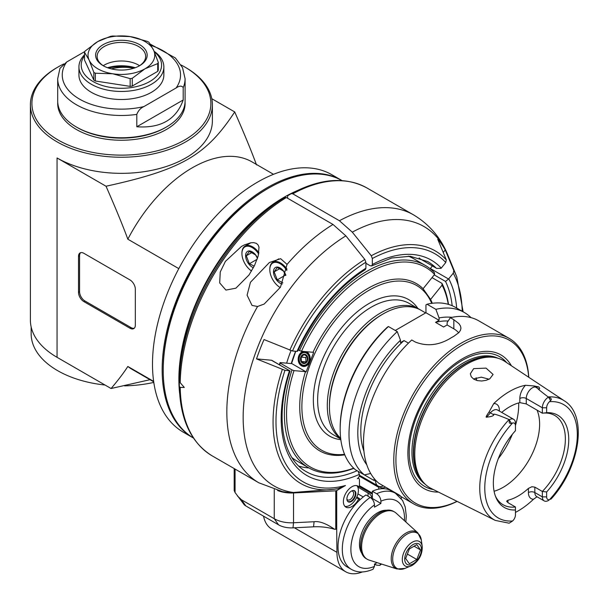 <?xml version="1.0" encoding="UTF-8"?>
<svg xmlns="http://www.w3.org/2000/svg" width="608" height="608" viewBox="0 0 608 608"><rect width="100%" height="100%" fill="white"/><g stroke="black" fill="none" stroke-linecap="round" stroke-linejoin="round"><path stroke-width="0.91" d="M63.802 63.931A89.475 51.657 0 0 0 58.125 66.941L57.053 67.564A90.995 52.539 0 0 0 30.4 104.713A90.995 52.539 0 0 0 33.501 118.309A90.995 52.539 0 0 0 185.736 141.854A90.995 52.539 0 0 0 212.39 104.713A90.995 52.539 0 0 0 185.736 67.564L184.665 66.941A89.475 51.657 0 0 0 181.055 64.972M212.39 104.713L212.39 120.81A90.995 52.539 180 0 1 185.736 157.958A90.995 52.539 180 0 1 57.053 157.958L106.028 186.23C115.642 208.118 122.907 225.781 127.832 239.195L178.805 268.63M153.642 381.376L127.832 366.472C123.713 372.886 118.134 380.228 111.074 388.512L57.053 357.322A90.995 52.539 180 0 1 30.4 320.173L30.4 104.713M129.975 328.221L83.858 301.598A7.585 4.378 60 0 1 78.5 292.311L78.5 256.401A7.585 4.378 60 0 1 80.074 252.928A7.585 4.378 60 0 1 83.858 253.3L129.975 279.923A7.585 4.378 60 0 1 135.333 289.21L135.333 325.12A7.585 4.378 60 0 1 133.768 328.594A7.585 4.378 60 0 1 129.975 328.221L131.047 327.598A7.585 4.378 -120 0 0 134.262 328.221M106.028 186.23C181.473 169.716 206.112 155.488 234.711 111.933L211.789 98.701M256.515 164.905C251.598 151.483 244.325 133.828 234.711 111.933M111.074 388.512L150.016 379.696M192.926 437.737L183.274 432.166A148.626 85.812 -60 0 1 183.274 260.551A148.626 85.812 -60 0 1 331.9 174.739L341.552 180.31A148.626 85.812 120 0 0 192.926 266.122A148.626 85.812 120 0 0 192.926 437.737A148.626 85.812 120 0 0 193.412 438.011A148.626 85.812 -60 0 1 163.218 370.318A148.626 85.812 -60 0 1 268.31 188.29A148.626 85.812 -60 0 1 342.023 180.591A148.626 85.812 120 0 0 341.552 180.31M163.218 370.318L163.218 369.079A147.106 84.93 -60 0 1 267.239 188.913L268.31 188.29L267.239 188.913M296.605 190.912A148.626 85.812 120 0 0 283.966 197.334A148.626 85.812 120 0 0 179.641 393.513M127.832 239.195A119.806 69.175 -60 0 1 252.077 161.926L273.516 174.306M153.71 381.824L132.27 369.444A119.806 69.175 -60 0 1 127.832 366.472M153.794 382.417A90.235 52.098 180 0 1 124.572 385.86M105.047 385.031A90.235 52.098 180 0 1 31.16 333.792L31.16 326.937M78.5 292.311L79.572 291.688A7.585 4.378 -120 0 0 84.938 300.975L131.047 327.598M80.644 252.685A7.585 4.378 -120 0 0 79.572 255.778L78.5 256.401M79.572 291.688L79.572 255.778M58.125 66.941A89.475 51.657 0 0 0 34.968 116.842A89.475 51.657 0 0 0 166.136 148.208A89.475 51.657 0 0 0 184.665 66.941M185.052 102.235A63.696 36.776 180 0 1 146.756 137.203A63.696 36.776 180 0 1 76.357 129.474A63.696 36.776 180 0 1 57.737 102.235M183.198 99.986L183.198 87.598A63.696 36.776 0 0 0 185.09 78.706L185.09 100.996A63.696 36.776 180 0 1 166.432 126.996L165.361 127.619A62.183 35.902 180 0 1 77.429 127.619L76.357 126.996A63.696 36.776 180 0 1 57.699 100.996L57.699 78.706A63.696 36.776 0 0 0 136.8 114.388L136.8 126.768C160.778 128.432 176.244 119.502 183.198 99.986L136.8 126.768M166.432 126.996A63.696 36.776 180 0 1 76.357 126.996M57.699 78.706L59.949 68.37L66.705 61.986A59.143 34.147 0 0 0 79.572 99.134A59.143 34.147 0 0 0 143.914 106.567C140.63 108.042 138.259 110.648 136.8 114.388M66.705 61.986L84.839 51.52M143.914 106.567L176.084 87.993A59.143 34.147 0 0 0 151.134 45.471M163.856 66.941L163.856 74.989A42.461 24.518 180 0 1 137.644 97.637A42.461 24.518 180 0 1 91.367 92.325A42.461 24.518 180 0 1 78.934 74.989L78.934 66.941A42.461 24.518 0 0 0 91.367 84.276A42.461 24.518 0 0 0 137.644 89.589A42.461 24.518 0 0 0 163.856 66.941A42.461 24.518 0 0 0 154.136 51.33M183.198 87.598C181.746 85.538 179.375 85.675 176.084 87.993M84.504 54.796A42.461 24.518 0 0 0 78.934 66.941M84.504 55.875A40.189 23.203 0 0 0 125.438 88.168A40.189 23.203 0 0 0 154.341 51.794M84.504 52.265A37.916 21.888 0 0 1 85.067 51.057L97.804 41.557L110.534 36.351A37.916 21.888 0 0 1 112.632 36.024L130.028 36.571L147.425 41.405A37.916 21.888 0 0 1 148.96 42.294L153.626 50.19A33.364 19.266 0 0 1 144.985 68.795L132.255 78.295A37.916 21.888 0 0 1 130.158 78.622L112.761 73.781A33.364 19.266 0 0 0 144.985 68.795L157.723 63.589A37.916 21.888 0 0 0 158.285 62.381L158.285 70.14A37.916 21.888 180 0 1 157.723 71.356L132.255 86.055A37.916 21.888 180 0 1 130.158 86.382L95.365 81.001A37.916 21.888 180 0 1 93.83 80.112L84.504 60.025L84.504 52.265L89.163 60.162L93.83 72.352A37.916 21.888 0 0 0 95.365 73.241L95.365 81.001M158.285 62.381L153.626 50.19A33.364 19.266 0 0 0 130.028 36.571A33.364 19.266 0 0 0 97.804 41.557A33.364 19.266 0 0 0 89.163 60.162A33.364 19.266 0 0 0 112.761 73.781L95.365 73.241M157.723 63.589L157.723 71.356M132.255 86.055L132.255 78.295M130.158 78.622L130.158 86.382M93.83 72.352L93.83 80.112M103.162 65.702L103.162 65.702A25.779 14.888 180 0 1 103.162 44.65A25.779 14.888 180 0 1 139.627 44.65A25.779 14.888 180 0 1 139.627 65.702A25.779 14.888 180 0 1 103.162 65.702M103.717 66.014A24.267 14.007 180 0 1 97.128 56.415A24.267 14.007 180 0 1 121.395 42.408A24.267 14.007 180 0 1 145.662 56.415A24.267 14.007 180 0 1 139.072 66.014M139.559 65.702A24.267 14.007 0 0 0 138.556 65.086A24.267 14.007 0 0 0 103.231 65.702M135.257 67.731A29.982 17.313 0 0 0 107.532 67.731M134.269 68.073A34.884 20.14 0 0 0 108.52 68.073M111.31 68.879A31.092 17.951 180 0 1 133.866 68.21M123.242 70.026A31.092 17.951 0 0 0 121.98 70.057M277.613 490.527A24.267 14.007 0 0 0 293.527 492.959L335.76 490.831L335.76 529.211A1.52 0.874 180 0 0 336.703 528.96L336.946 552.345A42.461 24.518 120 0 0 345.739 571.786L271.746 529.066A42.461 24.518 -60 0 1 263.545 516.162M257.564 306.485L252.024 305.429L247.091 295.176L250.443 282.287L269.382 262.519L280.645 258.696L287.052 264.404L280.463 287.212L264.161 304.061L257.564 306.485A154.69 89.315 120 0 0 258.871 482.813L212.23 455.886A154.69 89.315 -60 0 1 180.211 387.418L184.3 387.448L180.211 382.706A154.69 89.315 -60 0 1 286.36 197.532L284.84 197.38L281.177 199.492A148.626 85.812 -60 0 0 179.307 378.533L179.33 381.224L180.211 382.706M365.317 269.595C337.197 287.766 314.708 314.868 297.844 350.892L297.168 351.401A3.055 0.646 -158.8 0 1 296.993 351.394A124.359 71.797 -60 0 1 365.902 268.227L365.902 262.223L364.823 259.464L345.868 235.866L333.002 224.458L286.36 197.532M287.614 198.254L287.614 195.776L291.278 193.663L292.79 193.815L339.431 220.742L352.298 232.157L371.26 255.748L372.332 258.514L372.332 264.518A124.359 71.797 -60 0 1 441.241 268.113L445.755 262.496A131.708 76.046 120 0 0 372.332 258.514M225.424 261.349L241.505 246.422L244.287 244.956L250.694 242.805L253.794 242.638L256.47 243.42L258.157 245.054L259.008 247.236L258.18 256.052L254.456 265.605L249.014 274.968L235.889 288.184L225.925 290.084L219.693 282.933L220.256 271.958L225.424 261.349M401.288 498.514L401.288 496.744M358.074 478.078L358.834 478.519A3.032 1.748 120 0 1 359.465 479.91L359.465 486.104L358.652 486.567A12.13 7.007 -60 0 0 358.021 486.119A12.13 7.007 -60 0 0 345.891 493.126A12.13 7.007 -60 0 0 345.891 507.133A12.13 7.007 -60 0 0 358.652 498.948L359.465 498.484L359.465 500.255A43.981 25.392 120 0 0 347.122 566.907L351.416 569.384C357.512 572.873 364.716 572.827 373.038 569.263L374.475 566.367L374.475 564.11L377.059 562.62M358.834 478.519A3.032 1.748 120 0 0 357.322 478.671A3.032 1.748 120 0 0 359.465 474.954L358.203 471.344M359.465 474.339A124.359 71.797 -60 0 1 289.484 370.743L284.97 370.333A131.708 76.046 120 0 0 345.473 485.511L336.703 490.572A1.52 0.874 0 0 1 335.76 490.831M345.739 571.786A42.461 24.518 120 0 0 362.307 571.961M374.475 565.151A42.461 24.518 120 0 0 375.425 564.467M462.217 311.266A131.708 76.046 120 0 0 453.264 273.174L448.742 278.791A124.359 71.797 -60 0 1 456.692 308.081M385.518 487.114A12.13 7.007 -60 0 1 380.205 487.32A12.13 7.007 -60 0 1 379.574 486.871L378.769 487.342L378.769 489.113A43.981 25.392 120 0 1 391.104 490.732L395.398 493.21A43.981 25.392 120 0 0 376.626 493.726C379.225 495.512 380.654 497.998 380.912 501.182L380.912 503.439L372.392 498.522L372.332 491.249L376.626 493.726M372.392 498.522L371.883 498.826M371.344 498.286A33.364 19.266 -60 0 1 372.332 497.96M357.709 486.955L369.854 494.144L371.427 496.067L371.23 498.188M357.937 493.886L363.242 496.949M356.858 496.979L359.465 498.484M359.465 500.255A43.981 25.392 -60 0 1 365.902 494.958L370.188 497.435C372.788 499.221 374.216 501.714 374.475 504.898L374.475 507.148L380.912 503.439M372.332 491.249A43.981 25.392 -60 0 1 378.769 489.113M378.769 487.342L359.275 476.087M359.45 475.251L379.574 486.871M377.431 485.632A12.13 7.007 -60 0 1 375.554 480.913M286.649 363.158A98.58 56.916 -60 0 1 291.012 350.664M354.722 469.118L353.552 468.434M298.916 466.138A121.326 70.049 120 0 0 308.963 467.955M284.97 370.333L256.523 358.895L271.434 360.232A3.032 1.748 -60 0 1 271.882 360.369L290.046 370.994C274.717 416.655 282.34 458.865 306.31 471.679A121.326 70.049 -60 0 0 357.101 470.706M289.484 370.743A3.055 0.646 21.2 0 0 289.659 370.751L289.978 370.812M365.902 262.223A131.708 76.046 120 0 0 292.478 350.991L264.032 339.553A148.344 85.644 120 0 0 256.523 358.895M292.478 350.991L296.993 351.394M365.902 268.227L365.294 269.602M282.287 369.573A134.338 77.558 120 0 0 334.149 489.258L293.337 492.48L287.151 492.313L282.568 491.674L258.871 482.813M345.473 485.511L338.116 488.604L334.149 489.258A134.338 77.558 120 0 0 337.904 488.642M269.815 269.405A15.17 8.755 60 0 1 269.815 269.154A15.17 8.755 60 0 1 272.954 262.208A15.17 8.755 60 0 1 280.539 262.96A15.17 8.755 60 0 1 286.999 269.192M280.106 287.478L280.25 287.561A14.562 8.406 60 0 1 280.106 287.478A14.562 8.406 60 0 1 269.815 269.648A14.562 8.406 60 0 1 280.106 263.705A14.562 8.406 60 0 1 286.839 270.484M285.844 275.09A9.363 5.404 -120 0 0 277.18 267.041A9.363 5.404 -120 0 0 273.995 274.983A9.363 5.404 -120 0 0 282.241 284.058M285.737 275.47L283.45 271.046L277.263 267.467L274.162 271.875L277.263 279.855L282.857 282.842M277.263 279.855L285.585 275.044M274.162 271.875L279.969 268.523M180.211 387.418L179.33 386.445L179.322 380.654M292.79 193.815A154.69 89.315 -60 0 1 366.92 187.956C345.443 176.358 320.234 178.258 291.3 193.648L291.278 193.663M365.902 263.279L370.188 265.757L371.678 265.924L372.332 264.518M445.755 262.496L446.295 259.867L437.745 239.263A148.344 85.644 120 0 1 445.246 249.941L453.804 270.545L453.264 273.174M434.211 274.9L445.527 281.436L448.552 279.011A3.055 2.409 -35.1 0 0 448.742 278.791M430.152 268.736A3.032 1.748 -60 0 1 430.335 268.493L432.394 265.932M443.224 252.457L445.246 249.941M420.485 259.016A3.032 1.748 -60 0 1 420.234 258.917A3.032 1.748 -60 0 1 420.029 258.75A121.326 70.049 120 0 0 419.148 257.898M441.241 268.113A3.055 2.409 144.9 0 1 441.043 268.333L436.65 268.394L420.029 258.75M335.76 529.211L334.582 529.272A37.916 21.888 0 0 0 313.561 526.817L292.995 527.858A18.202 10.511 180 0 1 278.54 524.818L245.792 505.917A9.097 5.252 180 0 1 243.922 504.344L235.068 492.533L235.068 469.072M334.582 529.272C326.139 523.48 319.306 520.965 314.085 521.732L293.527 522.766A24.267 14.007 180 0 1 274.254 518.715L278.54 524.818M245.792 505.917L241.505 499.814L274.254 518.715L274.254 489.562M241.505 499.814L237.409 495.938M234.179 468.563L234.179 490.603L235.068 492.533M357.322 485.8L358.652 486.567M358.652 498.948L356.508 497.709A12.13 7.007 120 0 0 356.858 485.663M344.911 506.35A12.13 7.007 120 0 0 349.813 505.294A12.13 7.007 120 0 0 356.508 497.709M351.394 501.501A6.369 3.678 120 0 0 355.551 495.885A6.369 3.678 120 0 0 354.578 490.785A6.369 3.678 120 0 0 348.209 494.464A6.369 3.678 120 0 0 348.209 501.813A6.369 3.678 120 0 0 351.394 501.501M348.004 501.676A6.369 3.678 120 0 0 350.96 501.25A6.369 3.678 120 0 0 355.064 495.832A6.369 3.678 120 0 0 354.358 490.671M347.533 501.205A6.217 3.587 120 0 0 350.96 501.129A6.217 3.587 120 0 0 355.11 495.338A6.217 3.587 120 0 0 353.712 490.504M351.591 490.99A5.008 2.888 -60 0 1 352.61 491.226A5.008 2.888 -60 0 1 353.377 495.231A5.008 2.888 -60 0 1 350.109 499.639A5.008 2.888 -60 0 1 347.601 499.89A5.008 2.888 -60 0 1 346.894 499.122M378.769 486.408A12.13 7.007 120 0 0 383.374 485.876M380.775 563.814L379.802 565.356L376.626 565.159L374.642 564.019M386.445 510.256A25.779 14.888 120 0 0 377.697 512.726A25.779 14.888 120 0 0 361.707 553.113M367.262 559.276L366.191 558.653A27.299 15.762 -60 0 1 366.191 527.136A27.299 15.762 -60 0 1 393.49 511.374L394.562 511.989A27.299 15.762 120 0 0 380.912 513.342A27.299 15.762 120 0 0 363.075 537.396A27.299 15.762 120 0 0 367.262 559.276A27.299 15.762 120 0 0 369.071 560.074L396.963 568.982L404.936 568.427A20.36 11.757 -60 0 1 392.738 557.787A20.36 11.757 -60 0 1 407.086 534.12A20.36 11.757 -60 0 1 421.321 540.041L417.825 532.859A21.022 12.137 120 0 0 406.083 533.003A21.022 12.137 120 0 0 392.023 552.718A21.022 12.137 120 0 0 396.963 568.982M417.825 532.859L396.158 513.16A27.299 15.762 120 0 0 394.562 511.989M416.799 544.631L409.366 548.918L405.658 558.494L409.366 563.783L416.799 559.489L420.516 549.913L416.799 544.631M414.078 546.204L420.516 549.913M407.375 554.055L416.799 559.489M241.931 253.308A15.17 8.755 60 0 1 241.931 253.057A15.17 8.755 60 0 1 245.07 246.111A15.17 8.755 60 0 1 252.654 246.863A15.17 8.755 60 0 1 258.917 252.806M251.56 270.97A14.562 8.406 60 0 1 241.931 253.551A14.562 8.406 60 0 1 252.229 247.608A14.562 8.406 60 0 1 258.696 253.977M257.572 258.066A9.363 5.404 -120 0 0 249.166 250.944A9.363 5.404 -120 0 0 245.959 258.347A9.363 5.404 -120 0 0 253.399 267.695M257.473 258.347L255.573 254.95L249.379 251.37L246.286 255.778L249.379 263.758L254.212 266.106M249.379 263.758L257.154 259.266M246.286 255.778L252.084 252.426M489.098 379.202L481.262 377.165L473.45 378.966M476.725 380.448A51.566 29.769 120 0 0 476.102 377.788M291.255 363.569A95.091 54.902 -60 0 1 295.625 351.272M295.739 351.28L291.551 363.599L280.068 362.573A115.262 66.546 -60 0 0 279.391 364.701M344.782 454.822A96.604 55.776 -60 0 1 305.49 371.648L306.113 371.868L313.622 352.518L312.998 352.298A96.604 55.776 -60 0 1 368.045 288.344A96.604 55.776 -60 0 1 423.092 288.739L434.576 274.451L434.431 272.673A116.774 67.42 120 0 0 425.357 265.476A116.774 67.42 120 0 0 299.508 350.573L301.515 351.272L312.998 352.298M298.308 349.874L299.508 350.573M408.371 256.158A116.774 67.42 -60 0 1 413.562 258.666L425.357 265.476M423.092 288.739L430.601 299.417A96.604 55.776 -60 0 1 432.273 303.278M434.576 274.451A115.262 66.546 120 0 0 301.515 351.272M431.71 303.354A95.091 54.902 120 0 0 369.117 290.206A95.091 54.902 120 0 0 303.05 391.56A95.091 54.902 120 0 0 344.561 454.298M305.49 371.648L294.006 370.622A115.262 66.546 120 0 0 353.681 468.152M294.006 370.622L292 369.915A116.774 67.42 120 0 0 308.583 467.734A116.774 67.42 120 0 0 353.856 468.32M432.022 277.628L441.94 283.351L442.077 285.129L430.601 299.417M448.499 304.388A116.774 67.42 120 0 0 441.94 283.351M448.271 304.319A115.262 66.546 120 0 0 442.077 285.129M308.583 467.734L296.788 460.925A116.774 67.42 -60 0 1 292.022 457.68M279.65 364.853A116.774 67.42 -60 0 1 280.204 363.105L280.068 362.573M292 369.915L280.204 363.105M291.506 363.432L306.113 371.868M306.25 351.698A7.585 5.981 95.1 0 1 306.85 351.994A7.585 5.981 95.1 0 1 308.393 364.048A7.585 5.981 95.1 0 1 298.786 362.512A7.585 5.981 95.1 0 1 303.4 351.439M306.979 352.473A7.083 5.586 -84.9 0 0 298.885 359.655A7.083 5.586 -84.9 0 0 307.564 364.663A7.083 5.586 -84.9 0 0 306.979 352.473M306.424 353.096A6.369 5.024 95.1 0 1 306.949 364.055A6.369 5.024 95.1 0 1 299.144 359.556A6.369 5.024 95.1 0 1 306.424 353.096M307.481 360.81A4.682 3.694 -84.9 0 0 303.954 354.251A4.682 3.694 -84.9 0 0 301.082 361.638A4.682 3.694 -84.9 0 0 307.481 360.81M301.142 357.124L301.355 361.471L304.448 363.257L307.336 360.696L307.131 356.349L304.03 354.563L301.142 357.124L305.718 357.527L306.06 361.958M301.355 361.471L305.93 361.882M307.086 356.318L305.718 357.527M419.885 309.632A75.833 43.784 120 0 0 418.828 308.986A75.833 43.784 120 0 0 380.912 312.74A75.833 43.784 120 0 0 327.294 405.612A75.833 43.784 120 0 0 340.723 438.839M340.655 438.269A75.833 43.784 -60 0 1 329.437 406.851L329.437 405.612A74.313 42.902 -60 0 1 381.984 314.594L383.055 313.979A75.833 43.784 -60 0 1 420.972 310.224L425.638 312.922M329.437 406.851A75.833 43.784 -60 0 1 383.055 313.979M340.161 429.142L340.161 427.903A94.027 54.287 -60 0 1 387.349 327.188L388.421 326.519A95.547 55.161 -60 0 0 340.161 429.142A95.547 55.161 -60 0 0 355.528 469.802L364.367 474.901L370.682 473.48M395.253 330.463L425.95 312.74L425.95 304.904L427.021 304.228L435.868 309.335L439.09 317.946L439.09 320.325L425.95 312.74M364.823 475.167L373.669 480.274L374.391 478.808M363.926 451.22A83.41 48.161 -60 0 1 404.024 340.571L400.482 342.616L400.482 340.237L397.26 331.618L388.421 326.519M400.482 340.237A87.651 50.608 120 0 0 366.806 464.824M397.26 331.618A95.547 55.161 120 0 0 364.367 474.901M528.77 377.287A95.547 55.161 120 0 0 509.116 338.344A95.547 55.161 120 0 0 435.488 363.941A95.547 55.161 120 0 0 393.779 460.096A95.547 55.161 120 0 0 413.569 503.834A95.547 55.161 120 0 0 457.117 501.387M458.675 332.827A24.267 14.007 0 0 0 453.834 328.837L447.131 324.968L447.131 322.59L450.353 317.695A95.547 55.161 -60 0 1 478.823 320.857L509.116 338.344M450.353 317.695L453.834 319.709L453.834 328.837M388.155 488.634L393.543 491.75C399.958 495.991 401.949 497.139 399.494 495.186L378.852 483.269A95.547 55.161 -60 0 1 411.745 339.986L415.226 341.992C426.596 346.499 438.041 345.428 449.548 338.785A95.547 55.161 -60 0 1 453.834 336.308L458.949 332.538L460.507 330.197L460.94 328.122L460.484 325.987L458.918 323.616L453.834 319.709M413.569 503.834L400.649 496.371L399.494 495.186M528.686 377.226A94.027 54.287 120 0 0 459.716 346.552A94.027 54.287 120 0 0 395.922 460.096A94.027 54.287 120 0 0 457.026 501.342M438.459 492.092A77.102 44.513 -60 0 1 423.86 488.482A77.102 44.513 -60 0 1 430.73 388.77A77.102 44.513 -60 0 1 511.389 365.773M501.699 412.406A51.566 29.769 -60 0 1 519.832 402.633L519.832 398.491A4.552 2.63 180 0 1 526.262 398.491A8.732 5.046 -60 0 1 535.238 386.946L538.916 386.984C539.934 388.512 539.851 389.166 538.665 388.93C536.355 387.699 539.516 390.366 548.158 396.948A69.076 39.885 -60 0 1 563.137 400.094A69.076 39.885 -60 0 1 564.346 400.839L504.724 361.357A73.462 42.416 120 0 0 503.447 360.567A73.462 42.416 120 0 0 496.006 357.74A73.462 42.416 120 0 0 429.978 402.982A73.462 42.416 120 0 0 423.814 482.79A73.462 42.416 120 0 0 429.978 487.814A73.462 42.416 120 0 0 431.308 488.52L495.307 520.418L509.124 523.199M537.024 496.766L533.497 499.252A13.285 7.668 -60 0 1 528.405 492.548A4.552 2.63 0 0 1 534.842 492.548L534.842 487.13L542.351 491.462L546.638 491.963L546.638 496.888A5.7 3.291 120 0 0 549.495 499.692A65.444 37.787 120 0 0 577.319 434.614A65.444 37.787 120 0 0 549.495 401.675A5.7 3.291 120 0 0 546.638 407.778L546.638 412.695A53.314 30.78 -60 0 1 568.746 439.569A53.314 30.78 -60 0 1 546.638 491.963M515.455 512.392A69.821 40.31 120 0 0 533.497 499.252M538.916 386.984L534.143 385.958L525.479 385.282A70.422 40.66 120 0 0 493.719 403.613L489.083 411.973C486.278 415.94 485.488 417.658 486.712 417.126C491.051 416.738 493.415 415.971 493.818 414.823C492.351 413.098 497.428 414.671 509.048 419.528L511.313 423.267L512.597 422.978A65.444 37.787 120 0 0 484.774 488.049A65.444 37.787 120 0 0 512.597 520.988A5.7 3.291 120 0 0 515.455 514.892L515.455 506.996L507.946 502.656L507.946 500.224L506.616 501.174L507.946 502.656M489.759 378.845L486.088 380.334L481.756 381.003L477.424 380.623L473.738 379.156L471.23 376.732L470.341 373.776L473.67 368.63L486.05 368.114L493.088 374.437L489.759 378.845M515.455 509.968A53.314 30.78 -60 0 1 495.832 497.2A53.314 30.78 -60 0 1 515.455 430.7L515.455 423.305A8.732 5.046 120 0 0 513.646 419.307A8.732 5.046 120 0 0 509.428 419.657M548.158 396.948L548.378 397.168A8.732 5.046 120 0 0 542.351 407.778L542.351 413.197L526.262 403.91L526.262 398.491L542.351 407.778L546.638 407.778M548.378 397.168L548.606 397.222C551.304 398.134 551.958 399.258 550.559 400.604L549.495 401.675M546.638 412.695L542.351 413.197A51.566 29.769 -60 0 1 554.686 415.439A51.566 29.769 -60 0 1 542.351 491.462L542.351 496.888A8.732 5.046 120 0 0 544.16 500.886A8.732 5.046 120 0 0 548.378 500.536L549.495 499.692M550.559 499.274L551.182 498.917C579.667 467.894 588.339 415.462 564.346 400.839M534.842 487.13L531.901 486.727L528.405 488.406A51.566 29.769 -60 0 1 507.946 500.224M509.428 523.024L512.597 520.988M511.313 423.267C509.451 423.799 508.797 422.674 509.36 419.885M515.455 425.782A5.7 3.291 120 0 0 512.597 422.978M519.832 402.633L526.262 403.91M515.455 506.996A51.566 29.769 -60 0 1 503.12 504.754A51.566 29.769 -60 0 1 495.353 495.953M494.084 491.249A51.566 29.769 120 0 0 512.476 480.556A51.566 29.769 120 0 0 537.046 410.134M408.454 343.125L404.024 340.571M447.131 324.968L443.589 327.013L435.548 322.369L439.09 320.325M451.942 317.353A87.651 50.608 120 0 0 439.09 317.946M435.548 322.369A83.41 48.161 -60 0 1 448.172 321.009M471.025 317.634A95.547 55.161 120 0 0 464.337 312.497A95.547 55.161 120 0 0 435.868 309.335M427.021 304.228A95.547 55.161 -60 0 1 455.491 307.39L464.337 312.497M373.669 480.274A95.547 55.161 120 0 0 376.588 481.209M57.053 157.958L57.053 357.322M83.858 301.598L84.938 300.975M333.002 224.458A154.69 89.315 120 0 0 287.052 264.404M366.92 187.956L413.562 214.882A154.69 89.315 120 0 0 339.431 220.742M336.703 528.96L336.703 490.572M372.332 493.118L359.465 485.693M368.045 492.921L368.045 496.196M271.434 360.232L289.659 370.751M364.823 259.464A134.338 77.558 120 0 0 289.788 350.223M293.337 492.48A149.811 86.496 -60 0 1 246.764 383.686A149.811 86.496 -60 0 1 345.868 235.866M284.84 197.38A153.801 88.798 120 0 0 179.33 381.224M352.298 232.157A149.811 86.496 -60 0 1 448.043 255.497C440.975 237.986 429.484 224.443 413.562 214.882M446.295 259.867A134.338 77.558 120 0 0 371.26 255.748M463.129 311.798L456.783 276.853A134.338 77.558 120 0 0 453.804 270.545M448.552 279.011L430.335 268.493M445.527 281.436A121.326 70.049 -60 0 1 452.162 305.718M371.663 265.932L391.75 257.997L410.225 256.272L427.637 261.531A121.326 70.049 -60 0 1 436.111 268.037M292.995 527.858L293.527 522.766L293.527 492.959M314.085 521.732L313.561 526.817M336.946 552.345L294.401 527.79M370.188 497.435A43.981 25.392 120 0 0 344.098 536.218A43.981 25.392 120 0 0 351.416 569.384M374.475 504.898A37.916 21.888 120 0 0 350.884 549.252A37.916 21.888 120 0 0 374.475 566.367M404.426 520.676A37.916 21.888 120 0 0 380.912 501.182M421.321 540.041L422.21 546.318A14.151 8.17 120 0 0 412.315 542.207A14.151 8.17 120 0 0 402.336 558.661A14.151 8.17 120 0 0 410.818 566.056A14.151 8.17 120 0 0 412.315 565.318M413.083 563.867A11.833 6.832 120 0 0 420.326 545.194A11.833 6.832 120 0 0 405.84 553.561A11.833 6.832 120 0 0 413.083 563.867M498.332 458.592A60.663 35.021 120 0 0 512.316 434.37M515.455 425.463A60.663 35.021 120 0 0 518.677 402.937M340.822 439.668A78.865 45.532 -60 0 1 330.182 344.227A78.865 45.532 -60 0 1 417.863 308.423M340.746 439.022L333.344 434.75A75.833 43.784 -60 0 1 317.642 400.041A75.833 43.784 -60 0 1 350.74 323.73A75.833 43.784 -60 0 1 409.176 303.415L418.828 308.986M506.654 362.642A74.928 43.259 120 0 0 499.662 356.698A74.928 43.259 120 0 0 424.734 399.958A74.928 43.259 120 0 0 424.734 486.476A74.928 43.259 120 0 0 433.382 489.562M425.266 484.28A72.854 42.066 -60 0 1 427.044 401.288A72.854 42.066 -60 0 1 498.028 358.256M495.672 357.671A72.854 42.066 120 0 0 428.473 402.116A72.854 42.066 120 0 0 423.586 482.532M423.814 482.79L422.651 481.49A72.914 42.096 -60 0 1 428.769 402.283A72.914 42.096 -60 0 1 494.304 357.382L496.006 357.74M509.048 419.528A69.076 39.885 120 0 0 495.307 520.418M489.083 411.973A4.552 1.148 -139.3 0 0 490.39 412.847A8.732 5.046 -60 0 1 497.557 410.02L513.646 419.307M486.712 417.126L490.39 412.847L493.818 414.823M493.719 403.613A13.285 7.668 -60 0 1 499.366 410.301A4.552 2.63 180 0 0 498.78 410.727M499.366 411.061L499.366 410.301M519.832 398.491A13.285 7.668 -60 0 1 525.479 385.282M538.665 388.93L535.238 386.946A4.552 3.534 90.6 0 1 534.143 385.958M546.638 496.888L542.351 496.888L534.842 492.548A8.732 5.046 -60 0 0 536.651 496.546L544.16 500.886M528.405 488.406L528.405 492.548M550.559 400.604L548.606 397.222M185.09 78.706L182.552 67.731L175.37 57.958L150.29 44.141M358.933 486.408L372.332 494.144M278.73 258.879L272.954 262.208M269.815 269.648L269.815 269.154M212.23 455.886C191.201 442.905 180.234 419.756 179.33 386.445M456.783 276.853L448.043 255.497M420.234 258.917L436.65 268.394M379.802 565.356L381.558 564.064M405.855 521.976L406.281 515.941L405.232 507.026L402.587 500.483L395.398 493.21M422.21 546.318C422.492 554.192 419.239 560.508 412.452 565.258L404.936 568.427M250.846 242.774L245.07 246.111M241.931 253.551L241.931 253.057"/></g></svg>
